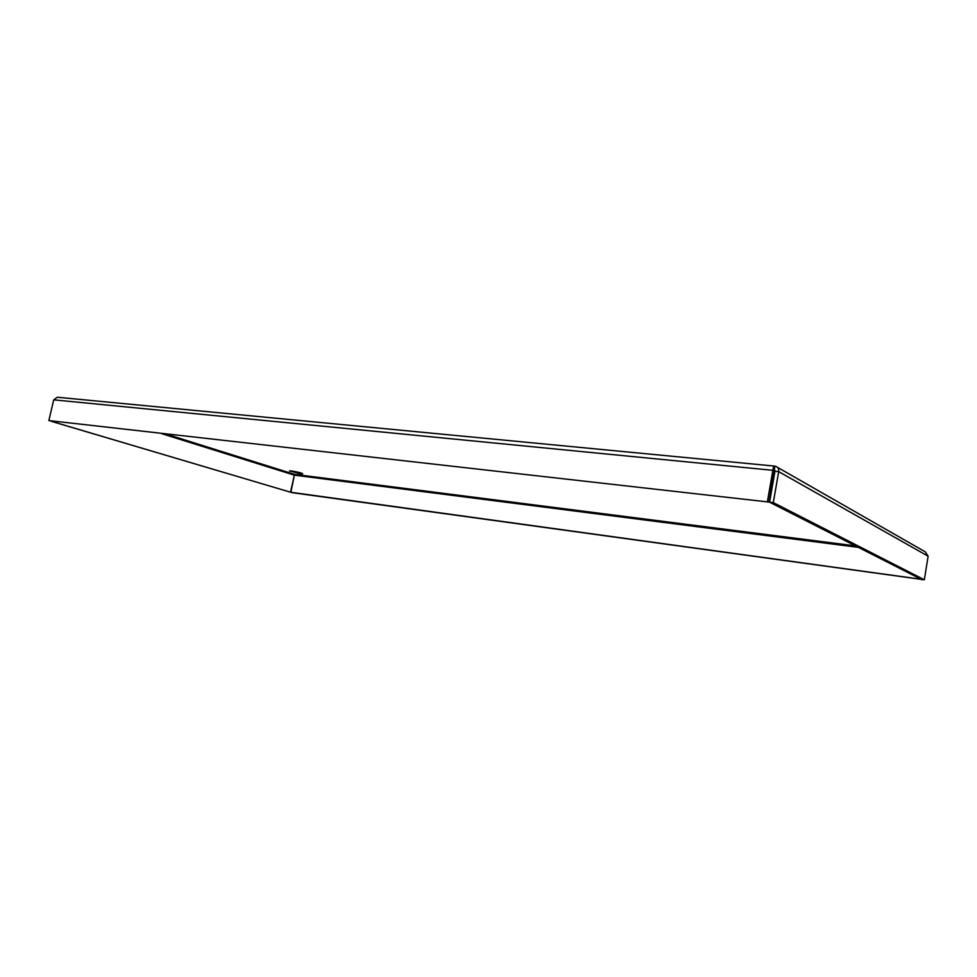 <?xml version="1.0" encoding="UTF-8"?>
<svg xmlns="http://www.w3.org/2000/svg" width="977" height="977" viewBox="0 0 977 977"><rect width="100%" height="100%" fill="white"/><g stroke="black" fill="none" stroke-linecap="round" stroke-linejoin="round"><path stroke-width="1.47" d="M300.391 473.747L289.448 470.926C289.937 470.23 303.762 473.259 302.601 473.808L300.391 473.747M921.958 579.446L292.306 492.701L290.865 492.274L294.553 474.358L290.511 492.2L51.048 421.221M921.079 579.239L290.865 492.274M921.897 579.788L921.055 579.361M777.472 467.324L925.304 551.871L928.126 556.218L778.693 471.647C779.048 468.997 778.083 467.238 775.787 466.359L774.92 466.2L774.248 470.047L774.956 471.28L769.558 502.19L921.311 579.361L924.327 579.776L773.296 502.605L769.558 502.19M774.956 471.28L778.693 471.647L773.296 502.605M928.126 556.218L924.327 579.776M774.651 466.102L57.313 397.236L53.723 399.837L48.85 420.574L768.948 502.056L774.248 470.035L774.895 470.413M774.92 466.2L774.724 466.114C773.821 466.139 773.21 467.543 772.88 470.316L767.47 501.299M53.723 399.837L772.88 470.316L774.346 471.134M48.85 420.574L768.948 502.056M290.511 492.2L51.048 421.258M166.566 434.228L294.553 474.358L855.486 545.887M858.331 547.34L294.529 475.176M294.162 475.103L161.779 433.69"/></g></svg>
